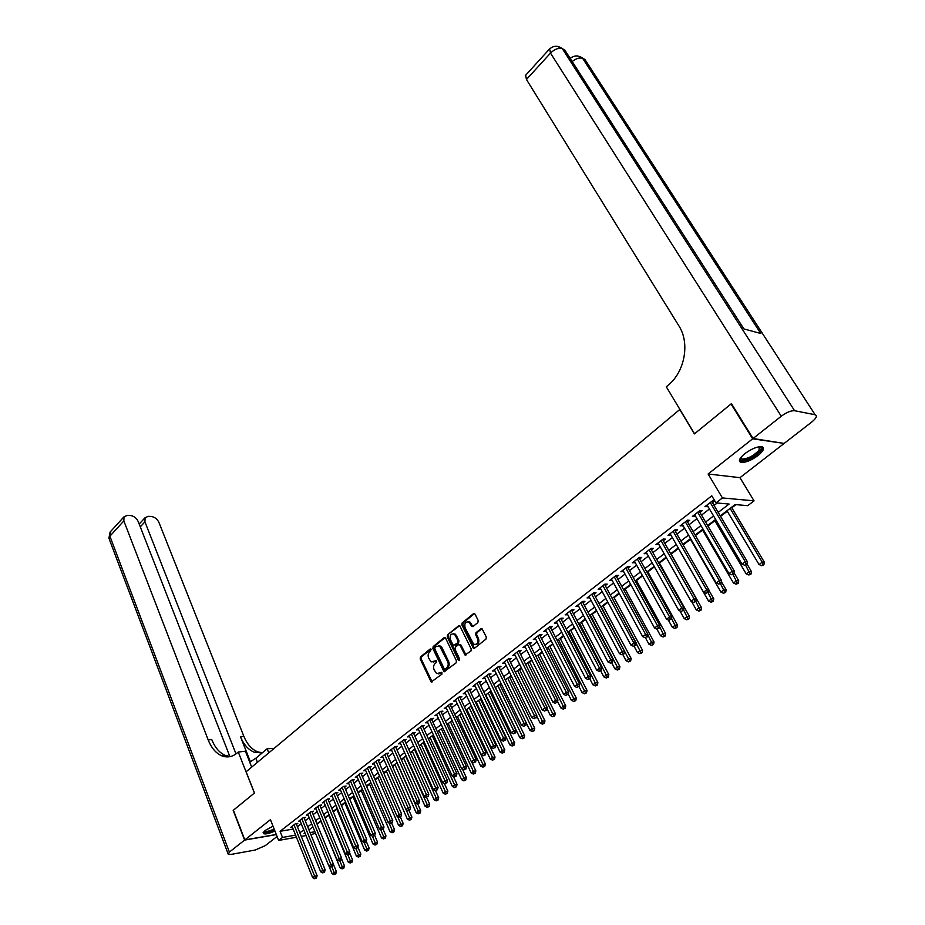 <?xml version="1.0" encoding="UTF-8"?>
<svg xmlns="http://www.w3.org/2000/svg" width="925" height="925" viewBox="0 0 925 925"><rect width="100%" height="100%" fill="white"/><g stroke="black" fill="none" stroke-linecap="round" stroke-linejoin="round"><path stroke-width="1.39" d="M431.2 649.396L430.148 649.038L420.493 656.923L420.17 658.901L431.177 682.014L441.953 674.14L441.826 672.325L436.635 673.608L434.114 669.827C433.154 667.249 433.501 665.121 435.178 663.433L436.438 662.416L436.322 660.612L431.131 661.907L428.668 658.172C427.708 655.617 428.055 653.489 429.709 651.813L431.2 649.396M744.81 453.666C739.329 458.303 738.058 461.217 740.994 462.408C745.504 462.743 751.192 460.465 758.038 455.539C763.599 450.891 764.894 447.954 761.911 446.717C757.355 446.405 751.655 448.717 744.81 453.666M273.037 826.222L264.989 830.523L263.475 833.691C265.637 834.362 269.452 833.471 274.933 831.032M477.855 622.583L478.202 620.525L475.068 614.131L473.484 613.657L462.211 622.86L461.864 624.895L473.403 648.286L474.513 648.228L485.96 639.117L486.307 637.048L482.029 628.711L480.884 628.757L475.993 632.688L475.647 634.735L477.531 638.597C478.398 643.037 477.103 644.91 473.635 644.216L465.078 627.693C464.223 623.242 465.529 621.38 468.987 622.109L471.854 626.572L472.987 626.526L477.855 622.583M783.475 443.329L752.649 438.82L731.039 403.971L694.397 433.894L679.759 409.532L246.131 771.762L254.479 792.991L233.401 810.207L244.824 839.912L270.447 819.666L278.645 840.42L282.507 837.437L280.067 831.298L711.788 495.823L715.985 502.899L722.425 497.939L754.048 500.864L747.724 505.663L735.109 504.564L720.251 515.907M752.649 438.82L708.122 473.993L722.425 497.939M445.607 638.157L444.081 637.66L433.189 646.552L432.865 648.552L444.023 671.747L456.106 662.878L456.441 660.855L445.607 638.157M447.573 634.816L458.65 625.763L459.76 625.705L471.241 649.061L470.906 651.107L464.986 655.004L460.037 645.164L458.488 644.656L455.32 647.211L454.984 649.223L459.598 658.866L458.268 659.918L447.238 636.828L447.573 634.816L459.621 625.739L458.65 625.763M731.039 403.971L731.71 404.098M244.824 839.912L276.286 834.466M296.462 824.406L297.815 823.354L295.364 823.77L290.704 827.378L292.369 827.089M304.279 818.359L305.655 817.295L303.203 817.7L298.498 821.342L300.186 821.065M312.176 812.254L313.575 811.179L311.124 811.572L306.36 815.249L308.071 814.971M320.166 806.08L321.565 804.993L319.125 805.374L314.315 809.097L316.049 808.82M328.236 799.836L329.647 798.737L327.207 799.119L322.351 802.877L324.097 802.611M336.388 793.534L337.822 792.424L335.37 792.794L330.468 796.598L332.237 796.321M344.62 787.163L346.066 786.042L343.626 786.4L338.666 790.251L340.469 789.973M352.945 780.735L354.414 779.602L351.974 779.948L346.956 783.833L348.783 783.567M361.363 774.225L362.843 773.08L360.403 773.416L355.327 777.347L357.189 777.081M369.861 767.646L371.353 766.49L368.925 766.825L363.803 770.791L365.676 770.525M378.452 761.009L379.967 759.83L377.539 760.153L372.359 764.166L374.267 763.911M387.147 754.291L388.673 753.1L386.245 753.413L381.007 757.459L382.938 757.217M395.923 747.493L397.472 746.302L395.044 746.591L389.749 750.695L391.714 750.452M404.803 740.636L406.364 739.422L403.947 739.711L398.594 743.85L400.583 743.607M413.776 733.698L415.36 732.473L412.943 732.739L407.532 736.936L409.555 736.693M422.852 726.68L424.448 725.443L422.043 725.697L416.574 729.929L418.62 729.709M432.033 719.581L433.652 718.332L431.235 718.575L425.708 722.864L427.789 722.645M441.306 712.412L442.948 711.14L440.531 711.383L434.947 715.707L437.051 715.499M450.695 705.151L452.348 703.879L449.943 704.098L444.289 708.481L446.428 708.272M460.176 697.82L461.853 696.525L459.459 696.733L453.736 701.162L455.909 700.965M469.773 690.397L471.472 689.09L469.079 689.287L463.286 693.762L465.506 693.577M479.485 682.893L481.197 681.563L478.803 681.748L472.953 686.281L475.207 686.096M489.302 675.296L491.036 673.955L488.654 674.128L482.734 678.707L485.012 678.545M499.234 667.619L500.98 666.266L498.61 666.416L492.62 671.053L494.944 670.903M509.282 659.849L511.051 658.484L508.681 658.623L502.622 663.306L504.981 663.167M519.445 651.986L521.238 650.61L518.879 650.726L512.751 655.478L515.132 655.316M529.736 644.043L531.54 642.632L529.192 642.748L522.983 647.546L525.412 647.384M540.142 635.995L541.969 634.573L539.622 634.666L533.343 639.522L535.795 639.348M550.664 627.855L552.526 626.41L550.178 626.491L543.831 631.405L546.317 631.22M561.325 619.611L563.198 618.154L560.874 618.224L554.445 623.196L556.954 622.987M572.113 611.275L574.009 609.806L571.685 609.841L565.175 614.882L567.719 614.663M583.028 602.834L584.947 601.343L582.634 601.366L576.044 606.465L578.622 606.233M594.07 594.289L596.024 592.786L593.711 592.786L587.051 597.955L589.653 597.7M605.262 585.641L607.228 584.114L604.927 584.103L598.186 589.329L600.822 589.063M616.582 576.888L618.571 575.338L616.293 575.315L609.459 580.599L612.13 580.322M628.04 568.019L630.064 566.458L627.786 566.412L620.872 571.766L623.577 571.477M639.649 559.047L641.696 557.463L639.429 557.393L632.423 562.816L635.163 562.516M651.408 549.959L653.478 548.363L651.223 548.271L644.124 553.763L646.899 553.439M663.306 540.755L665.399 539.136L663.156 539.032L655.975 544.582L658.785 544.247M675.354 531.436L677.482 529.794L675.25 529.667L667.977 535.298L670.822 534.939M687.564 522.001L689.715 520.336L687.495 520.185L680.129 525.886L683.02 525.516M699.936 512.438L702.11 510.75L699.901 510.577L692.443 516.358L695.369 515.965M280.067 831.298L293.156 829.054M297.411 826.765L301.272 823.782M305.238 820.718L309.181 817.688M313.147 814.624L317.159 811.537M321.148 808.462L325.218 805.317M329.219 802.229L333.37 799.027M337.382 795.928L341.603 792.679M345.638 789.568L349.928 786.262M353.974 783.14L358.333 779.775M362.392 776.642L366.843 773.219M370.913 770.074L375.434 766.594M379.516 763.437L384.118 759.888M388.222 756.731L392.894 753.123M397.01 749.944L401.774 746.278M405.902 743.087L410.746 739.353M414.897 736.161L419.823 732.357M423.985 729.154L428.992 725.281M433.178 722.067L438.277 718.124M442.462 714.898L447.654 710.897M451.863 707.648L457.147 703.578M461.367 700.317L466.743 696.178M470.975 692.906L476.444 688.686M480.699 685.413L486.261 681.124M490.528 677.828L496.193 673.458M500.483 670.151L506.241 665.711M510.542 662.393L516.404 657.872M520.717 654.542L526.695 649.94M531.019 646.598L537.101 641.915M541.449 638.562L547.635 633.798M551.994 630.434L558.284 625.577M562.666 622.201L569.072 617.253M573.465 613.865L579.987 608.835M584.403 605.436L591.04 600.313M595.469 596.903L602.233 591.688M606.673 588.265L613.553 582.958M618.016 579.512L625.022 574.113M629.497 570.656L636.631 565.152M641.118 561.695L648.39 556.087M652.9 552.618L660.288 546.906M664.821 543.414L672.348 537.61M676.892 534.107L684.569 528.187M689.125 524.683L696.93 518.648M701.508 515.121L709.463 508.993M714.054 505.443L717.222 503.003M712.458 502.749L714.667 501.038L712.47 500.853L704.919 506.703L707.879 506.299M317.078 824.233L320.952 821.284M325.126 818.105L328.849 815.26M333.243 811.907L336.816 809.178M341.452 805.64L344.875 803.027M349.754 799.316L353.015 796.818M358.137 792.91L361.236 790.551M366.612 786.447L369.538 784.215M375.168 779.914L377.932 777.809M383.829 773.312L386.419 771.334M392.582 766.628L394.998 764.79M401.427 759.876L403.658 758.176M410.376 753.054L412.411 751.493M419.418 746.151L421.268 744.741M428.553 739.179L430.217 737.907M437.803 732.126L439.271 731.004M447.157 724.992L448.417 724.032M456.603 717.777L457.655 716.979M466.165 710.481L467.009 709.845M475.843 703.104L476.456 702.63M480.618 699.462L481.335 698.907M490.192 692.154L491.221 691.368M499.882 684.766L501.211 683.748M509.663 677.297L511.328 676.025M519.572 669.735L521.55 668.22M529.586 662.092L531.91 660.323M539.726 654.357L542.374 652.333M549.97 646.54L552.977 644.251M560.342 638.632L563.707 636.065M570.841 630.619L574.564 627.774M581.455 622.525L585.548 619.392M592.197 614.327L596.683 610.905M603.065 606.037L607.945 602.314M614.061 597.643L619.345 593.607M625.196 589.144L630.885 584.808M636.469 580.542L642.574 575.882M647.87 571.847L654.414 566.852M659.421 563.036L666.405 557.706M671.111 554.11L678.499 548.479M683.112 544.952L690.466 539.344M695.427 535.552L702.584 530.094M707.903 526.036L714.863 520.729M720.54 516.393L727.293 511.248M731.802 507.802L735.953 504.634M708.122 473.993L739.965 477.67L783.741 443.734M739.965 477.67L754.048 500.864M315.517 833.252L310.904 834.685M718.182 512.415L729.108 504.044L715.985 502.899M299.85 832.835L303.735 829.864M307.713 826.823L311.667 823.793M315.656 820.741L319.668 817.654M323.681 814.59L327.762 811.456M331.786 808.381L335.948 805.201M339.972 802.102L344.204 798.865M348.251 795.766L352.564 792.471M356.622 789.36L361.004 785.996M365.074 782.885L369.538 779.463M373.619 776.329L378.163 772.861M382.256 769.716L386.881 766.178M390.998 763.032L395.692 759.437M399.82 756.268L404.595 752.603M408.746 749.435L413.602 745.712M417.765 742.521L422.713 738.728M426.887 735.525L431.929 731.675M436.114 728.461L441.237 724.541M445.445 721.315L450.66 717.326M454.88 714.088L460.176 710.03M464.419 706.781L469.819 702.653M474.074 699.393L479.555 695.184M483.833 691.923L489.417 687.645M493.696 684.361L499.384 680.002M503.686 676.707L509.478 672.278M513.791 668.972L519.677 664.462M524.012 661.144L530.013 656.542M534.361 653.212L540.454 648.541M544.825 645.199L551.034 640.447M555.416 637.082L561.729 632.249M566.135 628.873L572.563 623.947M576.98 620.571L583.525 615.553M587.953 612.153L594.625 607.054M599.076 603.643L605.863 598.44M610.327 595.029L617.241 589.734M621.716 586.3L628.746 580.912M633.243 577.466L640.412 571.985M644.922 568.528L652.218 562.932M656.75 559.463L664.173 553.774M668.717 550.294L676.291 544.501M680.846 541.009L688.558 535.101M693.137 531.597L700.977 525.585M705.578 522.07L713.568 515.942M282.507 837.437L295.595 835.136M306.036 835.553L301.284 836.397M296.439 837.252L278.645 840.42M304.972 832.916L304.013 833.656L305.181 833.448M310.048 832.593L314.905 831.737M715.626 519.434L707.613 525.55M703.012 529.065L695.149 535.066M690.559 538.57L682.835 544.467M678.268 547.958L670.683 553.751M666.127 557.22L658.681 562.909M654.148 566.377L646.829 571.951M642.308 575.408L635.128 580.888M630.619 584.322L623.566 589.711M619.079 593.133L612.153 598.429M607.69 601.84L600.88 607.031M596.428 610.431L589.745 615.53M585.305 618.918L578.738 623.936M574.321 627.312L567.869 632.226M563.464 635.591L557.127 640.435M552.745 643.777L546.513 648.529M542.143 651.871L536.026 656.542M531.678 659.86L525.666 664.451M521.33 667.757L515.422 672.267M511.097 675.574L505.304 679.991M500.992 683.286L495.291 687.633M491.002 690.917L485.405 695.184M481.127 698.456L475.623 702.653M471.357 705.902L465.957 710.03M461.702 713.268L456.395 717.326M452.163 720.563L446.937 724.541M442.728 727.767L437.594 731.675M433.397 734.889L428.356 738.728M424.17 741.931L419.21 745.712M415.047 748.892L410.168 752.615M406.017 755.783L401.23 759.437M397.091 762.593L392.385 766.189M388.257 769.334L383.632 772.872M379.528 776.006L374.983 779.474M370.89 782.596L366.416 786.007M362.334 789.129L357.952 792.482M353.882 795.581L349.569 798.876M345.511 801.963L341.279 805.201M337.232 808.288L333.069 811.468M329.046 814.543L324.941 817.677M320.94 820.729L316.905 823.805M312.916 826.857L308.95 829.875M515.109 655.339L514.497 654.114M525.342 647.431L524.729 646.205M535.702 639.418L535.078 638.192M546.178 631.324L545.542 630.087M556.781 623.126L556.133 621.878M567.511 614.824L566.863 613.587M578.368 606.43L577.709 605.181M589.364 597.932L588.693 596.683M600.487 589.329L599.816 588.069M611.749 580.623L611.067 579.362M623.149 571.8L622.456 570.54M634.7 562.874L633.995 561.602M646.39 553.832L645.673 552.56M658.23 544.686L657.502 543.403M670.22 535.413L669.48 534.13M682.361 526.024L681.621 524.741M694.652 516.52L693.9 515.225M707.116 506.877L706.353 505.593M433.224 662.254L434.345 661.687M436.45 660.716L435.317 661.629M438.762 673.943L439.849 673.388M441.953 672.417L440.82 673.319M430.992 649.096L421.476 656.866L421.153 658.843L432.148 681.945L431.177 682.014M445.11 637.579L434.16 646.517L433.837 648.506L445.017 671.7M435.028 647.477L434.796 648.876L444.162 668.729L445.226 669.099L446.578 668.012C448.278 666.324 448.637 664.185 447.654 661.583L439.676 646.182L436.357 646.39L435.028 647.477M445.48 669.076L446.197 669.029L445.48 669.076M438.519 645.754L440.647 646.136L442.173 647.939L448.625 661.525C449.608 664.127 449.249 666.266 447.55 667.954L446.197 669.029M459.517 644.575L461.008 645.118L466.015 654.993M448.544 634.781L448.209 636.793L459.471 660.184M455.447 635.602L454.198 634.122C450.833 633.475 449.573 635.325 450.417 639.684L453.412 645.5L457.632 642.887L457.979 640.863L455.447 635.602L456.418 635.567L455.169 634.087L453.262 633.752M456.418 635.567L458.939 640.817L458.603 642.852L455.447 645.396M467.992 621.692L469.958 622.074L472.895 626.583M475.623 644.575C478.514 644.158 479.462 642.158 478.491 638.551L477.531 638.597M481.937 628.653L476.953 632.654L476.618 634.7L478.491 638.551M474.548 613.564L463.171 622.837L462.835 624.872L474.444 648.275M328.918 865.95L332.052 873.651L336.434 871.708L333.289 863.996M334.827 874.102L335.787 873.905L334.827 874.102L331.821 866.748M334.029 874.68L332.052 873.651M336.434 871.708L335.787 873.905M294.011 824.822L314.662 876.241L312.662 877.698L292.057 826.326M296.15 823.632L317.113 875.732L314.662 876.241L315.46 878.16L314.662 878.75L316.442 877.964L315.46 878.16M316.442 877.964L317.113 875.732M312.662 877.698L314.662 878.75M274.424 829.76C268.157 832.465 264.666 833.032 263.96 831.436M264.4 831.008L264.677 831.263C266.481 831.806 269.637 831.055 274.135 829.008M263.093 832.673L263.162 832.708C265.313 833.379 269.106 832.5 274.552 830.072M759.737 446.659C761.599 447.133 761.714 448.509 760.084 450.799C755.552 457.308 739.11 463.691 740.358 458.43L740.451 458.037M740.694 457.713L741.977 459.066C747.793 458.881 753.459 455.956 758.974 450.313L759.321 446.717M739.399 460.812L740.382 461.251C747.585 461.02 754.615 457.401 761.46 450.394L762.755 447.041M244.605 840.085L233.181 810.381L254.41 793.049L238.268 752.025L237.043 753.077C232.314 756.951 227.284 757.887 221.942 755.887C216.011 753.343 211.42 748.024 208.183 739.919L123.846 520.914L109.902 536.199L229.388 852.087L244.605 840.085L276.344 834.593M268.759 752.857L267.117 748.788L255.843 758.246L249.727 762.131M267.117 748.788L274.124 748.383M238.268 752.025L245.414 751.227L251.692 767.114M235.991 753.91L144.936 521.816L145.075 517.699L148.324 516.323L151.087 516.451C154.602 516.948 157.215 518.937 158.927 522.417L243.842 736.288C247.091 744.197 251.692 749.377 257.647 751.84L262.318 752.823M262.122 752.985L254.248 752.222C248.293 749.759 243.691 744.556 240.442 736.635L250.409 761.784M229.388 852.087L228.302 854.376L231.019 854.423L255.231 850.029L265.232 845.658L277.084 836.466M229.909 756.662L138.207 521.527C136.507 518.012 133.836 515.988 130.228 515.479L127.396 515.352L123.996 516.798L123.846 520.914M230.568 756.523L225.492 755.482C219.56 752.95 214.97 747.643 211.733 739.549L208.183 739.919M753.054 438.508L784.134 443.433L811.826 421.973C816.417 418.135 817.527 415.73 815.133 414.758L794.575 410.712C791.002 410.515 786.562 412.353 781.255 416.227L753.054 438.508L731.432 403.658L694.513 433.79L666.301 386.8L668.359 385.043C684.882 371.596 690.05 342.932 678.904 325.877L526.441 79.481L525.654 75.237M781.255 416.227L550.502 53.107C554.676 49.048 558.642 47.614 562.388 48.782L564.678 49.869L743.873 328.907L760.755 333.497L582.704 58.425L584.912 59.477L586.832 62.426M320.778 820.845L340.076 867.847L344.482 865.893L341.394 858.4M342.874 868.298L342.065 868.876L343.822 868.101L342.874 868.298L339.81 860.817M342.065 868.876L340.076 867.847M344.482 865.893L343.822 868.101M328.664 814.832L348.182 861.973L352.61 860.019L349.581 852.746M351.003 862.424L350.182 863.013L351.951 862.227L351.003 862.424L347.869 854.816M350.182 863.013L348.182 861.973M352.61 860.019L351.951 862.227M336.642 808.739L356.379 856.053L360.819 854.087L357.859 847.034M359.212 856.492L358.391 857.093L360.16 856.307L359.212 856.492L356.009 848.745M358.391 857.093L356.379 856.053M360.819 854.087L360.16 856.307M344.69 802.599L364.647 850.052L369.11 848.086L366.231 841.264M367.514 850.503L366.682 851.104L368.462 850.306L367.514 850.503L364.219 842.594L366.08 841.796L364.242 842.606L362.172 841.542L340.111 789.129M366.682 851.104L364.647 850.052M369.11 848.086L368.462 850.306M301.828 818.764L322.721 870.356L320.697 871.836L299.862 820.29M303.955 817.573L325.172 869.847L322.721 870.356L323.519 872.298L322.709 872.888L324.502 872.09L323.519 872.298M324.502 872.09L325.172 869.847M320.697 871.836L322.709 872.888M309.736 812.647L330.861 864.413L328.814 865.904L307.748 814.185M311.852 811.456L333.312 863.915L330.861 864.413L331.659 866.355L330.838 866.956L331.659 866.355M332.642 866.158L333.312 863.915M328.814 865.904L330.838 866.956M317.714 806.461L339.093 858.4L337.024 859.903L315.714 808.011M319.83 805.27L341.533 857.914L339.093 858.4L339.891 860.366L339.059 860.967L339.891 860.366M340.863 860.169L341.533 857.914M337.024 859.903L339.059 860.967M325.785 800.218L347.407 852.33L345.314 853.844L323.762 801.79M327.889 799.015L349.847 851.844L347.407 852.33L348.205 854.295L347.361 854.908L348.205 854.295M349.176 854.11L349.847 851.844M345.314 853.844L347.361 854.908M352.83 796.39L373.006 844.005L377.493 842.028L374.694 835.448M375.897 844.444L375.053 845.045L376.845 844.259L375.897 844.444L372.428 836.154M375.053 845.045L373.006 844.005M377.493 842.028L376.845 844.259M333.937 793.904L355.801 846.19L353.697 847.728L331.89 795.488M336.029 792.69L358.252 845.716L355.801 846.19L356.611 848.179L355.755 848.792L356.611 848.179M357.582 847.982L358.252 845.716M353.697 847.728L355.755 848.792M361.051 790.112L381.458 837.888L385.956 835.899L383.158 829.355M384.372 838.316L383.517 838.94L385.32 838.143L384.372 838.316L380.718 829.644M383.517 838.94L381.458 837.888M385.956 835.899L385.32 838.143M362.172 841.542L366.739 839.518L344.262 786.308M342.181 787.522L365.097 841.981M366.08 841.796L366.739 839.518M369.353 783.776L390.003 831.702L394.524 829.702L391.68 823.146M392.928 832.13L392.073 832.754L393.877 831.957L392.928 832.13L389.09 823.053M392.073 832.754L390.003 831.702M394.524 829.702L393.877 831.957M350.506 781.082L372.891 833.714L370.728 835.287L348.413 782.7M352.575 779.856L375.319 833.263L372.891 833.714L373.688 835.726L372.821 836.35L373.688 835.726M374.66 835.541L375.319 833.263M370.728 835.287L372.821 836.35M377.747 777.37L398.629 825.447L403.173 823.447L400.305 816.868M401.589 825.886L400.722 826.511L402.537 825.713L401.589 825.886L397.553 816.393M400.722 826.511L398.629 825.447M403.173 823.447L402.537 825.713M358.923 774.56L381.562 827.366L379.389 828.962L356.807 776.202M360.981 773.335L384.002 826.927L381.562 827.366L382.36 829.401L381.493 830.037L382.36 829.401M383.343 829.228L384.002 826.927M379.389 828.962L381.493 830.037M386.222 770.895L407.358 819.134L411.914 817.122L409 810.508M410.33 819.562L409.451 820.197L411.278 819.388L410.33 819.562L406.098 809.664M409.451 820.197L407.358 819.134M411.914 817.122L411.278 819.388M367.422 767.981L390.338 820.961L388.13 822.568L365.294 769.635M369.468 766.744L392.767 820.533L390.338 820.961L391.136 823.007L390.257 823.655L391.136 823.007M392.108 822.834L392.767 820.533M388.13 822.568L390.257 823.655M394.802 764.351L416.169 812.751L418.389 811.144L420.748 810.739L417.753 803.964M419.175 813.179L418.285 813.815L420.123 813.006L419.175 813.179L396.952 762.697M418.285 813.815L416.169 812.751M420.748 810.739L420.123 813.006M376.024 761.321L399.207 814.486L396.975 816.116L373.862 762.998M378.047 760.084L401.635 814.058L399.207 814.486L400.005 816.544L399.114 817.191L400.005 816.544M400.976 816.37L401.635 814.058M396.975 816.116L399.114 817.191M403.462 757.737L425.084 806.299L427.327 804.669L429.686 804.276L426.587 797.338M428.113 806.716L427.211 807.363L429.05 806.554L428.113 806.716L405.636 756.072M427.211 807.363L425.084 806.299M429.686 804.276L429.05 806.554M384.719 754.592L408.168 807.93L405.925 809.583L382.534 756.28M386.731 753.355L410.596 807.525L408.168 807.93L408.977 810.011L408.075 810.658L408.977 810.011M409.948 809.837L410.596 807.525M405.925 809.583L408.075 810.658M412.215 751.054L434.103 799.778L436.369 798.136L438.716 797.743L435.502 790.621M437.143 800.194L436.242 800.842L438.092 800.032L437.143 800.194L414.423 749.366M436.242 800.842L434.103 799.778M438.716 797.743L438.092 800.032M393.495 747.793L417.233 801.316L414.967 802.969L391.298 749.504M395.495 746.544L419.661 800.911L417.233 801.316L418.042 803.397L417.129 804.068L418.042 803.397M419.013 803.235L419.661 800.911M414.967 802.969L417.129 804.068M421.072 744.29L443.214 793.176L445.503 791.522L447.85 791.141L444.405 783.567M446.278 793.592L445.364 794.251L447.226 793.442L446.278 793.592L423.292 742.59M445.364 794.251L443.214 793.176M447.85 791.141L447.226 793.442M402.387 740.913L426.402 794.61L424.101 796.298L400.155 742.648M404.364 739.653L428.818 794.228L426.402 794.61L427.211 796.714L426.286 797.385L427.211 796.714M428.171 796.552L428.818 794.228M424.101 796.298L426.286 797.385M430.009 737.468L452.417 786.516L454.742 784.828L457.077 784.458L453.389 776.422M455.516 786.921L454.591 787.591L456.453 786.77L455.516 786.921L432.264 735.745M454.591 787.591L452.417 786.516M457.077 784.458L456.453 786.77M411.359 733.964L435.675 787.846L433.351 789.545L409.104 735.71M413.325 732.704L438.092 787.464L435.675 787.846L436.473 789.962L435.548 790.644L436.473 789.962M437.444 789.811L438.092 787.464M433.351 789.545L435.548 790.644M439.063 730.565L461.725 779.775L464.072 778.075L466.408 777.717L462.477 769.195M464.859 780.168L463.922 780.85L465.795 780.029L464.859 780.168L441.341 728.819M463.922 780.85L461.725 779.775M466.408 777.717L465.795 780.029M420.436 726.934L445.052 781.001L442.693 782.712L418.158 728.703M422.39 725.663L447.457 780.631L445.052 781.001L445.85 783.128L444.913 783.81L445.85 783.128M446.821 782.978L447.457 780.631M442.693 782.712L444.913 783.81M448.197 723.581L471.149 772.953L473.519 771.242L475.855 770.883L471.658 761.888M474.294 773.346L473.346 774.04L475.23 773.207L474.294 773.346L450.498 721.824M473.346 774.04L471.149 772.953M475.855 770.883L475.23 773.207M429.616 719.835L454.533 774.075L452.152 775.809L427.315 721.616M431.223 718.586L456.938 773.716L454.533 774.075L455.331 776.214L454.383 776.907L455.331 776.214M456.291 776.075L456.938 773.716M452.152 775.809L454.383 776.907M457.447 716.528L480.665 766.062L483.07 764.327L485.394 763.992L461.575 713.372M483.844 766.455L482.885 767.149L484.781 766.316L483.844 766.455L459.771 714.747M482.885 767.149L480.665 766.062M485.394 763.992L484.781 766.316M438.901 712.643L464.119 767.068L461.714 768.825L436.577 714.447M440.82 711.348L466.524 766.721L464.119 767.068L464.917 769.23L463.957 769.935L464.917 769.23M465.876 769.091L466.524 766.721M461.714 768.825L463.957 769.935M466.79 709.394L490.296 759.09L492.724 757.332L495.037 757.008L470.941 706.226M493.499 759.483L492.528 760.177L494.436 759.344L493.499 759.483L469.148 707.59M492.528 760.177L490.296 759.09M495.037 757.008L494.436 759.344M448.29 705.382L473.82 759.98L471.38 761.761L445.931 707.197M449.874 704.145L476.213 759.645L473.82 759.98L474.618 762.154L473.646 762.871L474.618 762.154M475.577 762.027L476.213 759.645M471.38 761.761L473.646 762.871M476.248 702.179L500.032 752.037L502.483 750.268L504.807 749.955L480.399 698.999M503.269 752.418L502.287 753.135L504.194 752.291L503.269 752.418L478.618 700.352M502.287 753.135L500.032 752.037M504.807 749.955L504.194 752.291M457.783 698.028L483.625 752.811L481.162 754.615L455.401 699.867M459.667 696.71L486.018 752.487L483.625 752.811L484.434 755.008L483.44 755.725L484.434 755.008M485.382 754.881L486.018 752.487M481.162 754.615L483.44 755.725M485.798 694.883L509.883 744.903L512.357 743.11L514.67 742.81L489.972 691.692M513.144 745.284L512.149 746.001L514.069 745.168L513.144 745.284L488.203 693.045M512.149 746.001L509.883 744.903M514.67 742.81L514.069 745.168M467.379 690.593L493.545 745.562L491.059 747.388L464.974 692.455M469.241 689.275L495.939 745.249L493.545 745.562L494.355 747.77L493.36 748.498L494.355 747.77M495.303 747.654L495.939 745.249M491.059 747.388L493.36 748.498M495.465 687.506L519.838 737.699L522.347 735.884L524.66 735.595L499.65 684.303M523.134 738.069L522.128 738.798L524.059 737.953L523.134 738.069L497.904 685.645M522.128 738.798L519.838 737.699M524.66 735.595L524.059 737.953M464.986 654.403L465.344 655.143M477.092 683.078L503.593 738.231L501.072 740.069L474.652 684.962M478.93 681.737L505.963 737.93L503.593 738.231L504.391 740.462L503.385 741.191L504.391 740.462M505.351 740.335L505.963 737.93M501.072 740.069L503.385 741.191M526.36 723.142L529.921 730.403L532.453 728.565L534.754 728.287L509.444 676.834M533.239 730.773L532.222 731.502L534.164 730.657L533.239 730.773L507.698 678.164M532.222 731.502L529.921 730.403M534.754 728.287L534.164 730.657M486.92 675.47L513.745 730.808L511.201 732.669L484.457 677.378M488.735 674.128L516.115 730.53L513.745 730.808L514.554 733.051L513.525 733.803L514.554 733.051M515.502 732.935L516.115 730.53M511.201 732.669L513.525 733.803M536.639 716.008L540.119 723.015L542.686 721.165L544.975 720.899L519.341 669.272M543.461 723.385L542.432 724.125L544.374 723.281L543.461 723.385L517.618 670.59M542.432 724.125L540.119 723.015M544.975 720.899L544.374 723.281M496.852 667.781L524.024 723.304L521.446 725.188L494.366 669.712M498.656 666.416L526.394 723.038L524.024 723.304L524.833 725.558L523.793 726.322L524.833 725.558M525.77 725.454L526.394 723.038M521.446 725.188L523.793 726.322M547.045 708.781L550.421 715.557L553.023 713.672L555.301 713.429L529.354 661.629M553.809 715.915L552.768 716.667L554.722 715.811L553.809 715.915L527.643 662.936M552.768 716.667L550.421 715.557M555.301 713.429L554.722 715.811M506.912 659.987L534.43 715.707L531.817 717.615L504.391 661.942M508.681 658.623L536.778 715.453L534.43 715.707L535.228 717.985L534.188 718.748L535.228 717.985M536.176 717.881L536.778 715.453M531.817 717.615L534.188 718.748M557.578 701.485L560.862 707.995L563.487 706.099L565.765 705.868L539.483 653.894M564.273 708.353L563.221 709.117L565.175 708.261L564.273 708.353L537.783 655.189M563.221 709.117L560.862 707.995M565.765 705.868L565.175 708.261M517.087 652.113L544.952 708.018L542.304 709.949L514.531 654.091M518.844 650.761L547.299 707.775L544.952 708.018L545.75 710.319L544.698 711.082L545.75 710.319M546.698 710.215L547.299 707.775M542.304 709.949L544.698 711.082M568.239 694.108L571.419 700.352L574.078 698.433L576.344 698.213L549.739 646.078M574.853 700.711L573.789 701.474L575.766 700.618L574.853 700.711L548.051 647.361M573.789 701.474L571.419 700.352M576.344 698.213L575.766 700.618M527.377 644.147L555.601 700.237L552.93 702.191L524.787 646.147M529.123 642.806L557.937 700.005L555.601 700.237L556.399 702.549L555.335 703.335L556.399 702.549M557.336 702.457L557.937 700.005M552.93 702.191L555.335 703.335M579.027 686.639L582.102 692.628L584.785 690.674L587.051 690.466L560.099 638.157M585.571 692.964L584.496 693.75L586.473 692.883L585.571 692.964L558.434 639.429M584.496 693.75L582.102 692.628M587.051 690.466L586.473 692.883M537.783 636.088L566.377 692.362L563.672 694.34L535.17 638.111M539.518 634.747L568.713 692.154L566.377 692.362L567.175 694.698L566.1 695.484L567.175 694.698M568.112 694.606L568.713 692.154M563.672 694.34L566.1 695.484M589.803 678.811L592.902 684.801L595.631 682.823L597.885 682.638L570.586 630.156M596.405 685.136L595.318 685.922L597.307 685.055L596.405 685.136L568.933 631.417M595.318 685.922L592.902 684.801M597.885 682.638L597.307 685.055M548.328 627.925L577.293 684.396L574.552 686.396L545.681 629.983M550.04 626.607L579.617 684.199L577.293 684.396L578.09 686.743L576.992 687.541L578.09 686.743M579.015 686.662L579.617 684.199M574.552 686.396L576.992 687.541M600.707 670.868L603.852 676.88L606.603 674.88L608.847 674.707L581.201 622.051M607.378 677.216L606.28 678.002L608.28 677.135L607.378 677.216L579.57 623.3M606.28 678.002L603.852 676.88M608.847 674.707L608.28 677.135M558.989 619.669L588.335 676.325L585.56 678.36L556.307 621.75M560.689 618.362L590.647 676.152L588.335 676.325L589.132 678.696L588.023 679.505L589.132 678.696M590.058 678.615L590.647 676.152M585.56 678.36L588.023 679.505M611.737 662.832L614.917 668.868L617.703 666.844L619.935 666.682L591.942 613.853M618.49 669.191L617.368 669.989L619.38 669.122L618.49 669.191L590.323 615.09M617.368 669.989L614.917 668.868M619.935 666.682L619.38 669.122M569.777 611.321L599.516 668.162L596.706 670.209L567.071 613.414M571.465 610.014L601.817 668L599.516 668.162L600.313 670.544L599.192 671.365L600.313 670.544M601.238 670.475L601.817 668M596.706 670.209L599.192 671.365M622.895 654.692L626.121 660.751L628.942 658.704L631.174 658.554L602.811 605.563M629.728 661.063L628.595 661.884L630.619 661.005L629.728 661.063L601.204 606.788M628.595 661.884L626.121 660.751M631.174 658.554L630.619 661.005M580.703 602.857L610.824 659.895L607.991 661.976L577.963 604.985M582.368 601.574L613.125 659.745L610.824 659.895L611.633 662.3L610.488 663.132L611.633 662.3M612.547 662.231L613.125 659.745M607.991 661.976L610.488 663.132M634.111 646.309L637.464 652.541L640.32 650.472L642.54 650.333L613.807 597.168M641.106 652.853L639.961 653.674L641.985 652.796L641.106 652.853L612.223 598.371M639.961 653.674L637.464 652.541M642.54 650.333L641.985 652.796M591.769 594.301L622.282 651.524L619.415 653.628L588.982 596.452M593.411 593.029L624.572 651.397L622.282 651.524L623.092 653.952L621.935 654.784L623.092 653.952M624.005 653.894L624.572 651.397M619.415 653.628L621.935 654.784M645.453 637.776L648.945 644.228L651.847 642.123L654.044 642.019L624.942 588.67M652.622 644.528L651.466 645.361L653.501 644.482L652.622 644.528L647.824 634.747M651.466 645.361L648.945 644.228M654.044 642.019L653.501 644.482M602.961 585.629L633.891 643.048L630.977 645.176L600.152 587.814M604.592 584.369L636.169 642.933L633.891 643.048L634.689 645.488L633.521 646.344L634.689 645.488M635.602 645.442L636.169 642.933M630.977 645.176L633.521 646.344M656.831 628.988L660.577 635.81L663.503 633.683L665.699 633.59L636.203 580.067M664.277 636.111L663.109 636.955L665.156 636.065L664.277 636.111L659.594 626.583M663.109 636.955L660.577 635.81M665.699 633.59L665.156 636.065M614.293 576.865L645.638 634.469L642.69 636.62L611.448 579.062M615.9 575.616L647.905 634.365L645.638 634.469L646.436 636.932L645.257 637.788L646.436 636.932M647.35 636.886L647.905 634.365M642.69 636.62L645.257 637.788M668.278 619.958L672.348 627.289L675.308 625.138L677.493 625.057L647.604 571.361M676.082 627.578L674.903 628.433L676.961 627.543L676.082 627.578L671.527 618.328M674.903 628.433L672.348 627.289M677.493 625.057L676.961 627.543M625.763 567.973L657.536 625.774L654.553 627.959L622.883 570.205M627.358 566.748L659.791 625.693L657.536 625.774L658.334 628.26L657.143 629.127L658.334 628.26M659.236 628.225L659.791 625.693M654.553 627.959L657.143 629.127M679.863 610.801L684.257 618.652L687.263 616.478L689.437 616.42L659.143 562.55M688.038 618.941L686.836 619.808L688.905 618.918L688.038 618.941L683.61 609.968M686.836 619.808L684.257 618.652M689.437 616.42L688.905 618.918M637.383 558.989L669.584 616.975L666.567 619.183L634.469 561.244M638.955 557.763L671.827 616.906L669.584 616.975L670.382 619.472L669.168 620.363L670.382 619.472M671.284 619.449L671.827 616.906M666.567 619.183L669.168 620.363M691.588 601.528L696.328 609.922L699.369 607.713L701.532 607.679L670.833 553.624M700.144 610.199L698.93 611.078L701.011 610.176L700.144 610.199L695.854 601.504M698.93 611.078L696.328 609.922M701.532 607.679L701.011 610.176M649.142 549.878L681.794 608.06L678.73 610.292L646.193 552.167M650.691 548.675L684.026 608.014L681.794 608.06L682.592 610.581L681.367 611.471L682.592 610.581M683.482 610.558L684.026 608.014M678.73 610.292L681.367 611.471M678.222 547.993L708.55 601.065L711.637 598.845L713.776 598.822L708.816 590.185M712.4 601.343L711.175 602.233L713.256 601.331L712.4 601.343L708.076 592.636M711.175 602.233L708.55 601.065M713.776 598.822L713.256 601.331M661.063 540.651L694.155 599.03L691.056 601.296L658.068 542.975M662.589 539.472L696.375 599.007L694.155 599.03L694.952 601.574L693.704 602.476L694.952 601.574M695.843 601.562L696.375 599.007M691.056 601.296L693.704 602.476M690.189 538.859L720.933 592.104L724.044 589.849L726.183 589.849L721.373 581.559M724.818 592.37L723.57 593.272L725.674 592.37L724.818 592.37L720.448 583.629M723.57 593.272L720.933 592.104M726.183 589.849L725.674 592.37M673.122 531.308L706.677 589.873L703.532 592.173L670.093 533.656M674.637 530.141L708.885 589.873L706.677 589.873L707.475 592.439L706.214 593.364L707.475 592.439M708.353 592.439L708.885 589.873M703.532 592.173L706.214 593.364M702.295 529.609L733.467 583.028L736.624 580.75L738.74 580.761L734.092 572.818M737.398 583.282L736.127 584.195L738.243 583.293L737.398 583.282L732.97 574.506M736.127 584.195L733.467 583.028M738.74 580.761L738.243 583.293M685.344 521.85L719.372 580.611L716.181 582.935L682.28 524.232M686.824 520.706L721.558 580.623L719.372 580.611L720.159 583.189L718.887 584.126L720.159 583.189M721.038 583.201L721.558 580.623M716.181 582.935L718.887 584.126M714.574 520.243L746.163 573.835L749.366 571.523L751.47 571.558L746.984 563.972M750.129 574.078L748.857 575.003L750.973 574.101L750.129 574.078L745.666 565.256M748.857 575.003L746.163 573.835M751.47 571.558L750.973 574.101M697.728 512.265L732.23 571.211L728.993 573.581L694.617 514.67M699.184 511.132L734.404 571.257L732.23 571.211L733.016 573.824L731.721 574.772L733.016 573.824M733.883 573.835L734.404 571.257M728.993 573.581L731.721 574.772M726.992 510.762L759.032 564.528L762.269 562.18L764.362 562.238L731.513 507.316M763.032 564.759L761.737 565.695L763.877 564.782L763.032 564.759L762.269 562.18L730.126 508.368M761.737 565.695L759.032 564.528M764.362 562.238L763.877 564.782M710.261 502.564L745.249 561.695L741.977 564.088L707.116 505.004M711.707 501.442L747.412 561.764L745.249 561.695L746.047 564.331L744.729 565.291L746.047 564.331M746.903 564.354L747.412 561.764M741.977 564.088L744.729 565.291M430.877 649.003L430.148 649.038M441.826 672.325L441.121 672.371M436.334 660.623L435.617 660.658M431.628 681.332L430.645 681.413M421.153 658.843L420.17 658.901M421.476 656.866L420.493 656.923M444.486 671.087L443.514 671.157M433.837 648.506L432.865 648.552M434.16 646.517L433.189 646.552M445.052 637.626L444.081 637.66M447.55 667.954L446.578 668.012M448.625 661.525L447.654 661.583M442.173 647.939L441.202 647.986M465.472 654.38L464.5 654.438M461.008 645.118L460.037 645.164M459.239 659.872L458.268 659.918M448.209 636.793L447.238 636.828M458.603 642.852L457.632 642.887M458.939 640.817L457.979 640.863M472.374 626.005L471.403 626.04M471.149 623.508L470.189 623.531M476.618 634.7L475.647 634.735M476.953 632.654L475.993 632.688M481.844 628.722L480.884 628.757M473.889 647.673L472.929 647.72M462.835 624.872L461.864 624.895M463.171 622.837L462.211 622.86M474.444 613.633L473.484 613.657M240.442 736.635L243.842 736.288M144.936 521.816L140.288 526.845M228.036 853.659L109.335 539.391L110.676 531.447M257.451 762.293L255.843 758.246M815.122 414.758L584.901 59.454L580.75 57.003M557.197 46.308L562.388 48.782L794.575 410.712M549.635 48.886L550.502 53.107L526.441 79.481M743.885 328.907L566.713 53.014M525.296 75.63L549.253 49.279C553.485 45.464 557.856 45.29 562.365 48.759L560.457 47.372M572.205 61.57C576.136 58.402 579.628 57.362 582.704 58.425L582.681 58.414C578.53 55.107 574.367 55.118 570.193 58.437M577.535 55.974L584.924 59.489L815.133 414.758M444.994 671.689L444.023 671.747M440.647 646.136L439.676 646.182M465.957 654.958L464.986 655.004M460.534 644.552L459.563 644.598M459.367 660.288L458.615 660.323M455.169 634.087L454.198 634.122M472.825 626.549L471.854 626.572M469.958 622.074L468.987 622.109M474.363 648.24L473.403 648.286M740.937 457.378L741.977 459.066M225.492 755.482L221.942 755.887M254.248 752.222L257.647 751.84M145.075 517.699L139.201 524.059M123.996 516.798L110.087 532.095L108.884 538.304"/></g></svg>
